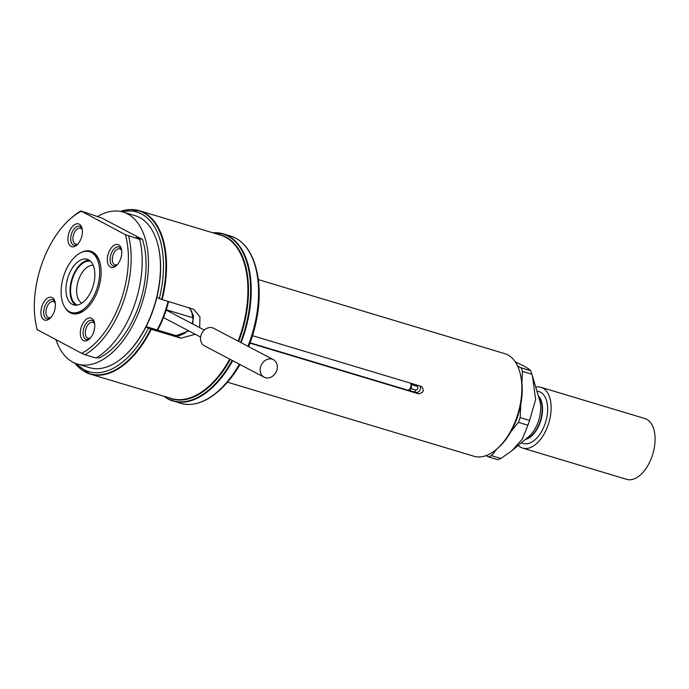<?xml version="1.0" encoding="UTF-8"?>
<svg xmlns="http://www.w3.org/2000/svg" width="689" height="689" viewBox="0 0 689 689"><rect width="100%" height="100%" fill="white"/><g stroke="black" fill="none" stroke-linecap="round" stroke-linejoin="round"><path stroke-width="1.03" d="M540.968 387.313L644.93 418.55A31.746 17.75 106.7 0 1 651.708 457.315A31.746 17.75 -73.3 0 1 626.663 479.346L522.701 448.117A31.746 17.75 106.7 0 0 548.315 424.458A31.746 17.75 106.7 0 0 542.751 388.045A31.746 17.75 -73.3 0 0 540.968 387.313A31.746 17.75 -73.3 0 0 535.758 387.115M518.24 445.404A31.746 17.75 -73.3 0 0 520.918 447.385A31.746 17.75 106.7 0 0 522.701 448.117M93.213 265.334A19.835 11.093 -73.3 0 0 78.072 281.37A19.835 11.093 -73.3 0 0 81.87 303.108M77.366 305.038A22.892 12.798 106.7 0 1 76.625 304.702A22.892 12.798 106.7 0 1 72.448 278.924A22.892 12.798 106.7 0 1 90.526 261.243M75.687 305.193A23.805 13.315 106.7 0 1 72.56 277.03A23.805 13.315 106.7 0 1 89.208 260.184M68.469 275.807A23.805 13.315 106.7 0 1 87.253 259.271A23.805 13.315 106.7 0 1 92.335 288.346A23.805 13.315 -73.3 0 1 73.551 304.874A23.805 13.315 -73.3 0 1 68.469 275.807M89.536 251.674A31.746 17.75 106.7 0 0 64.49 273.714A31.746 17.75 -73.3 0 0 71.268 312.47A31.746 17.75 -73.3 0 0 96.314 290.431A31.746 17.75 106.7 0 0 89.536 251.674L91.112 252.148A31.746 17.75 106.7 0 1 92.894 252.88A31.746 17.75 106.7 0 1 100.094 263.224M86.444 308.663A31.746 17.75 106.7 0 1 72.845 312.944L71.268 312.47M81.388 252.407A32.538 18.19 106.7 0 1 92.533 251.941A32.538 18.19 106.7 0 1 100.008 262.888A32.538 18.19 106.7 0 1 86.185 308.896A32.538 18.19 106.7 0 1 70.157 312.772A32.538 18.19 106.7 0 1 64.878 307.372M139.652 239.341L136.164 237.516L142.459 239.402L101.696 217.991L80.88 210.946L125.355 234.665L139.652 239.341A79.356 44.372 106.7 0 1 95.986 358.022L84.962 354.714A79.356 44.372 -73.3 0 0 128.628 236.034M84.962 354.714L81.69 353.345A77.375 43.269 -73.3 0 0 125.355 234.665M81.69 353.345L37.215 329.626M81.009 211.368A77.375 43.269 -73.3 0 0 69.83 219.257A77.375 43.269 -73.3 0 0 36.956 328.662A77.375 43.269 -73.3 0 0 37.344 330.048M79.252 224.166A11.902 6.657 -73.3 0 0 69.193 232.159A11.902 6.657 -73.3 0 0 71.07 246.421A11.902 6.657 -73.3 0 0 76.935 245.008A11.902 6.657 -73.3 0 0 81.991 228.171A11.902 6.657 -73.3 0 0 79.252 224.166M120.515 259.124A11.902 6.657 -73.3 0 0 121.376 248.867A11.902 6.657 -73.3 0 0 115.494 244.647A11.902 6.657 -73.3 0 0 108.578 252.854A11.902 6.657 -73.3 0 0 108.604 265.291A11.902 6.657 -73.3 0 0 116.32 265.696A11.902 6.657 -73.3 0 0 120.515 259.124M83.438 340.547A11.902 6.657 -73.3 0 0 89.303 339.126A11.902 6.657 -73.3 0 0 94.359 322.297A11.902 6.657 -73.3 0 0 91.62 318.292A11.902 6.657 -73.3 0 0 81.56 326.285A11.902 6.657 -73.3 0 0 83.438 340.547M42.175 305.589A11.902 6.657 -73.3 0 0 42.21 318.025A11.902 6.657 -73.3 0 0 49.918 318.43A11.902 6.657 -73.3 0 0 54.112 311.859A11.902 6.657 -73.3 0 0 54.974 301.601A11.902 6.657 -73.3 0 0 49.1 297.381A11.902 6.657 -73.3 0 0 42.175 305.589M142.459 239.402A75.385 42.158 106.7 0 1 98.794 358.082L96.865 357.505M97.33 216.673A79.356 44.372 106.7 0 1 123.081 212.04A79.356 44.372 106.7 0 1 127.543 213.866A79.356 44.372 106.7 0 1 141.452 304.9A79.356 44.372 106.7 0 1 77.409 364.033A79.356 44.372 106.7 0 1 72.956 362.216A79.356 44.372 106.7 0 1 56.024 339.866M80.88 210.946A79.356 44.372 -73.3 0 0 71.113 218.112L69.83 219.257M77.409 364.033L89.381 367.633A79.356 44.372 -73.3 0 0 124.029 356.351A79.356 44.372 -73.3 0 0 157.747 244.139A79.356 44.372 -73.3 0 0 139.514 217.457A79.356 44.372 -73.3 0 0 135.053 215.631L123.081 212.04M124.029 356.351L124.537 355.894A78.563 43.932 -73.3 0 0 145.965 326.922A78.563 43.932 -73.3 0 0 156.877 297.252A78.563 43.932 -73.3 0 0 157.919 244.802L157.747 244.139M145.965 326.922L151.244 329.29L180.914 338.204L195.22 334.268M156.877 297.252L159.314 298.535A83.326 46.594 -73.3 0 0 122.031 211.747M76.376 363.697A83.326 46.594 -73.3 0 0 148.402 328.205M157.161 329.919A67.453 37.723 -73.3 0 0 168.056 301.386M157.592 330.057A65.472 36.612 -73.3 0 0 168.564 301.541M239.634 364.326A87.055 48.686 106.7 0 1 218.921 390.801L220.049 389.793A85.307 47.705 -73.3 0 0 239.979 364.507M248.608 346.636A85.307 47.705 -73.3 0 0 256.299 269.166L255.912 267.694A87.055 48.686 106.7 0 1 248.204 346.421M125.252 210.136A85.307 47.705 106.7 0 1 139.23 210.679A85.307 47.705 106.7 0 1 144.027 212.634A85.307 47.705 106.7 0 1 162.165 299.62L159.314 298.535M162.165 299.62L193.626 309.249M199.681 327.645L199.956 316.914L193.773 309.327M189.432 307.811L193.402 315.502L192.722 323.994M188.803 330.892L176.16 335.707L146.094 326.672M227.499 382.206L473.894 456.239A53.561 29.954 -73.3 0 0 497.277 448.625A53.561 29.954 -73.3 0 0 520.04 372.878A53.561 29.954 -73.3 0 0 507.733 354.869A53.561 29.954 -73.3 0 0 504.718 353.638L258.323 279.605M166.273 309.783L193.161 317.862M252.51 335.689L421.367 386.426C424.605 390.163 423.692 392.635 418.636 393.841L415.734 392.317L408.611 390.181M421.797 386.598L421.367 386.426M249.952 343.156L418.636 393.841M497.277 448.625L498.56 447.48A51.58 28.843 -73.3 0 0 520.471 374.54L520.04 372.878M515.234 361.837L523.192 365.695C527.059 367.719 529.531 369.382 530.59 370.682L521.134 367.84L517.568 365.962M521.134 367.84A53.561 29.954 106.7 0 1 522.477 371.397L521.909 382.636M496.838 449.004L491.481 455.627A53.561 29.954 106.7 0 1 488.389 456.85L497.837 459.692A53.561 29.954 106.7 0 0 500.937 458.469L512.048 450.615L528.747 436.568A24.916 13.935 106.7 0 0 539.651 400.275L532.442 375.936L535.637 399.474L529.608 420.428L520.161 417.586L520.832 404.107M520.161 417.586A53.561 29.954 106.7 0 1 518.404 422.366L510.971 431.547M486.055 455.627L488.389 456.85M530.59 370.682A53.561 29.954 106.7 0 1 531.925 374.23L522.477 371.397M532.442 375.936L531.925 374.23M529.608 420.428A53.561 29.954 106.7 0 1 527.852 425.199L518.404 422.366M512.048 450.615L522.357 439.031L527.852 425.199M500.937 458.469L491.481 455.627M273.369 359.641L213.693 328.291A9.922 8.173 117.7 0 0 212.488 327.8A9.922 8.173 117.7 0 0 201.498 333.976A9.922 8.173 117.7 0 0 204.469 345.852L264.145 377.202A9.922 8.173 117.7 0 0 265.343 377.693A9.922 8.173 117.7 0 0 276.332 371.517A9.922 8.173 117.7 0 0 273.369 359.641A9.922 8.173 117.7 0 0 272.164 359.15A9.922 8.173 117.7 0 0 261.174 365.325A9.922 8.173 117.7 0 0 264.145 377.202M82.31 229.919A8.328 4.659 106.7 0 0 80.863 228.36A8.328 4.659 -73.3 0 0 80.398 228.171A8.328 4.659 -73.3 0 0 73.671 234.381A8.328 4.659 -73.3 0 0 75.135 243.94A8.328 4.659 106.7 0 0 75.601 244.13A8.328 4.659 106.7 0 0 78.158 243.725M121.695 250.607A8.328 4.659 -73.3 0 0 119.783 248.858A8.328 4.659 -73.3 0 0 113.203 254.646A8.328 4.659 106.7 0 0 114.985 264.817A8.328 4.659 106.7 0 0 117.543 264.421M94.677 324.037A8.328 4.659 -73.3 0 0 93.23 322.478A8.328 4.659 106.7 0 0 92.765 322.288A8.328 4.659 106.7 0 0 86.039 328.498A8.328 4.659 106.7 0 0 87.503 338.058A8.328 4.659 -73.3 0 0 87.968 338.247A8.328 4.659 -73.3 0 0 90.526 337.843M55.292 303.349A8.328 4.659 106.7 0 0 53.38 301.601A8.328 4.659 106.7 0 0 46.8 307.38A8.328 4.659 -73.3 0 0 48.583 317.56A8.328 4.659 -73.3 0 0 51.141 317.155M77.599 244.362A9.922 5.546 106.7 0 1 73.887 245.267A9.922 5.546 106.7 0 1 73.327 245.043A9.922 5.546 106.7 0 1 71.587 233.666A9.922 5.546 106.7 0 1 79.588 226.268A9.922 5.546 106.7 0 1 80.148 226.5A9.922 5.546 106.7 0 1 82.189 229.075M116.975 265.05A9.922 5.546 106.7 0 1 113.263 265.963A9.922 5.546 106.7 0 1 111.144 253.845A9.922 5.546 106.7 0 1 118.973 246.963A9.922 5.546 106.7 0 1 121.574 249.762M89.958 338.48A9.922 5.546 106.7 0 1 86.254 339.393A9.922 5.546 106.7 0 1 85.694 339.16A9.922 5.546 106.7 0 1 83.955 327.783A9.922 5.546 106.7 0 1 91.956 320.394A9.922 5.546 106.7 0 1 92.515 320.618A9.922 5.546 106.7 0 1 94.557 323.193M50.581 317.793A9.922 5.546 106.7 0 1 46.869 318.697A9.922 5.546 106.7 0 1 44.751 306.588A9.922 5.546 106.7 0 1 52.579 299.698A9.922 5.546 106.7 0 1 55.172 302.505M538.479 396.321A23.805 13.315 106.7 0 1 540.469 420.307A23.805 13.315 106.7 0 1 525.586 439.229M538.359 395.899A23.805 13.315 106.7 0 1 540.831 420.419A23.805 13.315 106.7 0 1 525.251 439.513M536.972 391.231A27.086 15.149 -73.3 0 1 540.503 392.205A27.086 15.149 106.7 0 1 544.766 424.657A27.086 15.149 106.7 0 1 521.874 442.838A27.086 15.149 -73.3 0 1 521.53 442.648M180.914 338.204L176.16 335.707A11.902 6.657 -73.3 0 0 175.488 335.431L179.571 335.534L184.73 333.321L187.985 330.462M241.09 342.683A87.288 48.816 -73.3 0 0 228.188 235.862A87.288 48.816 -73.3 0 0 223.288 233.855L230.643 236.069A87.288 48.816 106.7 0 1 235.543 238.075A87.288 48.816 106.7 0 1 247.902 346.266M239.359 364.18A87.288 48.816 106.7 0 1 180.406 403.263C192.748 406.648 205.589 402.488 218.921 390.801A87.055 48.686 106.7 0 1 194.703 403.814M242.873 243.493A87.055 48.686 106.7 0 1 255.912 267.694C252.002 253.216 245.25 243.355 235.638 238.118L230.643 236.069M168.15 399.052A87.288 48.816 -73.3 0 0 173.051 401.058A87.288 48.816 -73.3 0 0 232.718 360.692M163.87 396.227A87.055 48.686 -73.3 0 0 167.78 398.698A87.055 48.686 -73.3 0 0 232.193 360.416M240.556 342.399A87.055 48.686 -73.3 0 0 227.663 235.948A87.055 48.686 -73.3 0 0 212.961 232.83M217.69 234.251A85.539 47.834 106.7 0 1 225.932 237.007A85.539 47.834 106.7 0 1 238.678 341.417M230.315 359.434A85.539 47.834 106.7 0 1 168.59 397.648M212.712 232.753L223.288 233.855A87.288 48.816 -73.3 0 0 212.806 232.779M120.325 211.377L139.23 210.679L220.618 235.13A85.307 47.705 106.7 0 1 225.406 237.094A85.307 47.705 106.7 0 1 238.144 341.133M151.244 329.29A85.307 47.705 106.7 0 1 90.138 374.075A85.307 47.705 106.7 0 1 85.35 372.112M161.596 299.422A85.074 47.575 -73.3 0 0 120.394 211.394M74.817 363.094A85.074 47.575 -73.3 0 0 150.684 329.092M229.79 359.158A85.307 47.705 106.7 0 1 171.527 398.526L90.138 374.075L74.756 363.069M166.893 310.438L167.169 310.567A3.97 3.273 117.7 0 0 166.118 310.257M170.019 312.065A3.97 2.222 -73.3 0 0 169.623 310.791M419.945 386.004A3.97 3.273 -62.3 0 1 419.73 390.56A3.97 3.273 -62.3 0 1 415.734 392.317A1.981 1.111 -73.3 0 1 415.415 389.94L410.937 388.596M411.721 384.712L416.785 386.228A1.981 1.636 -62.3 0 1 415.415 389.94M416.785 386.228A1.981 1.111 106.7 0 1 417.388 385.229M411.049 383.325L411.497 387.494L410.627 387.339A3.97 2.222 106.7 0 1 407.5 390.086L250.09 342.795M410.627 383.196A3.97 2.222 106.7 0 1 410.627 387.339M36.956 328.662L37.258 329.781M146.128 326.603L175.488 335.431M163.612 396.149L168.047 399.009L180.406 403.263M192.11 323.666L193.049 319.842L191.654 311.282L189.303 307.768M163.482 317.595L200.602 337.093M167.169 310.567L204.288 330.074M411.497 387.494C410.661 389.561 409.326 390.422 407.5 390.086"/></g></svg>

